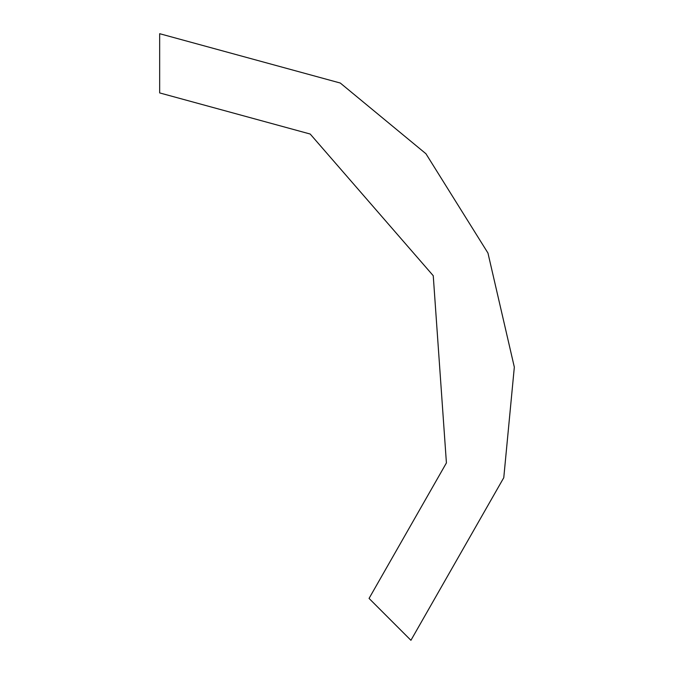 <?xml version="1.0" encoding="UTF-8"?>
<svg xmlns="http://www.w3.org/2000/svg" width="674" height="674" viewBox="0 0 674 674"><rect width="100%" height="100%" fill="white"/><g stroke="black" fill="none" stroke-linecap="round" stroke-linejoin="round"><path stroke-width="1.01" d="M159.671 92.919L159.671 33.7L340.294 83.037L425.934 153.739L487.959 253.053L514.329 367.136L503.773 477.697L410.929 640.3L369.057 598.419L446.415 462.92L433.247 275.717L310.192 134.033L159.671 92.919M410.929 640.3L503.773 477.697L514.329 367.136L487.959 253.053L425.934 153.739L340.294 83.037L159.671 33.7"/></g></svg>
